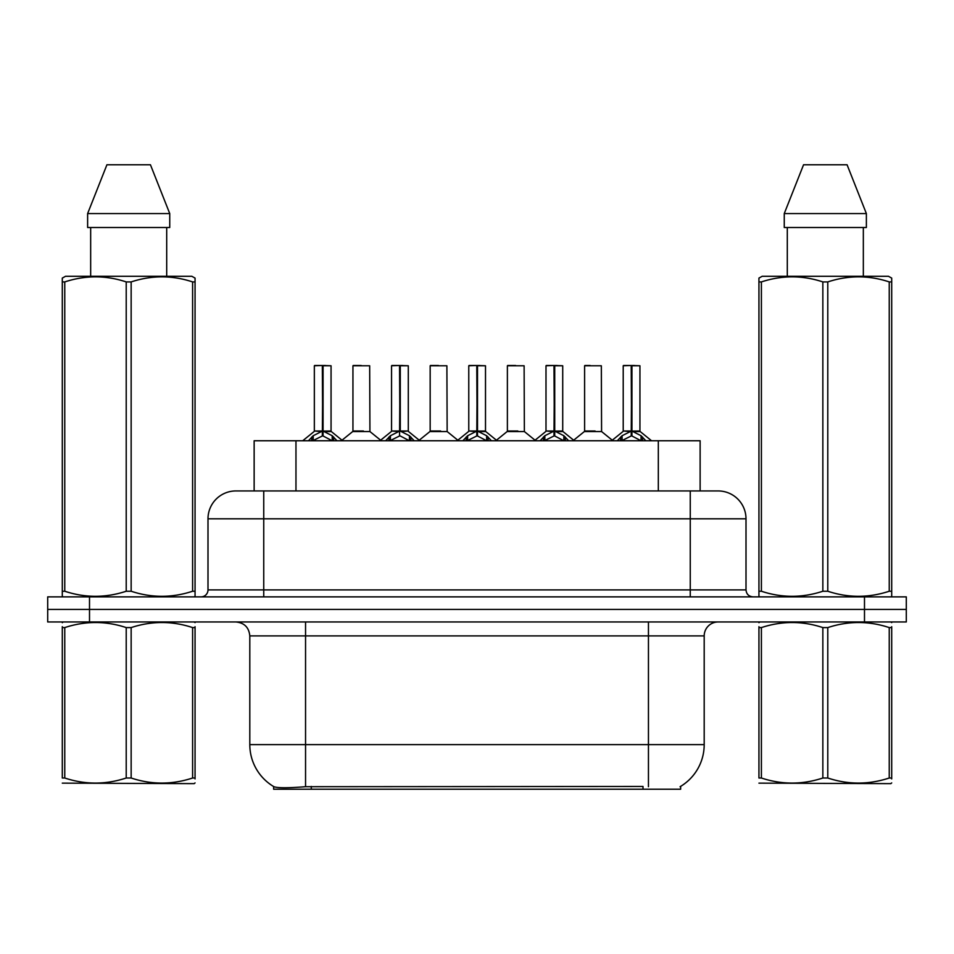 <?xml version="1.0" encoding="UTF-8"?>
<svg xmlns="http://www.w3.org/2000/svg" width="954" height="954" viewBox="0 0 954 954"><rect width="100%" height="100%" fill="white"/><g stroke="black" fill="none" stroke-linecap="round" stroke-linejoin="round"><path stroke-width="1.43" d="M254.146 490.94L254.146 440.76L700.129 440.76L700.129 490.94M680.643 786.37L680.643 789.22L273.643 789.22L273.643 786.537M249.805 744.621L305.554 744.621L305.554 635.901L249.805 635.901L249.805 744.621A48.785 48.785 0 0 0 273.917 786.704C277.531 788.099 288.072 788.099 305.554 786.704L642.865 786.454M680.083 786.704A48.785 48.785 0 0 0 704.195 744.621L704.195 635.901A13.94 13.94 0 0 1 718.135 621.96M89.509 596.87L906.3 596.87L906.3 609.415L47.7 609.415L47.7 621.96L89.509 621.96L89.509 609.415L47.7 609.415L47.7 596.87L89.509 596.87L89.509 609.415L906.3 609.415L906.3 621.96L89.509 621.96M236.294 490.94L718.135 490.94A27.881 27.881 0 0 1 746.004 518.809L746.004 589.906C746.422 594.139 748.747 596.453 752.98 596.87M235.865 490.94A27.881 27.881 0 0 0 207.996 518.809L207.996 589.906A6.964 6.964 0 0 1 201.02 596.87M246.263 490.94L245.631 490.94M308.428 440.76L313.198 435.728L322.333 431.113L322.333 435.978L322.822 365.489L331.062 365.776L331.062 431.005L323.072 431.113L332.207 435.728L336.977 440.76M314.343 365.776L322.345 365.489L314.343 365.776L314.343 431.005L322.333 431.113M323.072 431.113L323.072 435.978L322.822 431.005L331.324 431.554L323.99 431.554M322.345 365.489L322.822 431.005M331.062 365.776L323.072 365.776L323.072 431.005M322.583 365.489L314.617 365.489M322.333 365.776L322.702 431.005M319.912 365.489L325.493 365.489M332.183 440.772L323.072 435.978M322.333 435.978L314.546 439.83M363.426 431.005L360.946 431.005M352.944 365.776L369.675 365.776L369.925 431.554L352.694 431.554L361.316 431.005L352.944 431.005L352.944 365.776L369.675 365.776M361.196 365.489L353.23 365.489M385.643 440.76L390.424 435.728L399.559 431.113L399.559 435.978L400.048 365.489L408.288 365.776L408.288 431.005L400.286 431.113L409.421 435.728L414.203 440.76M391.557 365.776L399.571 365.489L391.557 365.776L391.557 431.005L399.559 431.113M400.286 431.113L400.275 365.489M399.571 365.489L400.048 431.005M399.798 365.489L391.832 365.489M399.559 365.776L399.917 431.005M397.138 365.489L402.707 365.489M409.397 440.772L400.286 435.978M399.559 435.978L391.772 439.83M462.857 440.76L467.639 435.728L476.773 431.113L476.773 435.978L477.262 365.489L485.503 365.776L485.503 431.005L477.501 431.113L486.635 435.728L491.417 440.76M468.772 365.776L476.785 365.489L468.772 365.776L468.772 431.005L476.773 431.113M477.501 431.113L477.501 435.978L477.262 431.005L485.753 431.554L478.419 431.554M476.785 365.489L477.262 431.005M485.503 365.776L477.501 365.776L477.501 431.005M477.012 365.489L469.058 365.489M476.773 365.776L477.143 431.005M474.353 365.489L479.922 365.489M486.623 440.772L477.501 435.978M476.773 435.978L468.986 439.83M540.083 440.76L544.853 435.728L553.988 431.113L553.988 435.978L554.477 365.489L562.717 365.776L562.717 431.005L554.727 431.113L563.862 435.728L568.632 440.76M545.998 365.776L554 365.489L545.998 365.776L545.998 431.005L553.988 431.113M554.727 431.113L554.727 435.978L554.477 431.005L562.979 431.554L555.645 431.554M554 365.489L554.477 431.005M562.717 365.776L554.727 365.776L554.727 431.005M554.238 365.489L546.272 365.489M553.988 365.776L554.357 431.005M551.567 365.489L557.148 365.489M563.838 440.772L554.727 435.978M553.988 435.978L546.201 439.83M617.298 440.76L622.08 435.728L631.214 431.113L631.214 435.978L631.703 365.489L639.943 365.776L639.943 431.005L631.942 431.113L641.076 435.728L645.858 440.76M623.212 365.776L631.226 365.489L623.212 365.776L623.212 431.005L631.214 431.113M631.942 431.113L631.942 435.978L631.703 431.005L640.194 431.554L632.86 431.554M631.226 365.489L631.703 431.005M639.943 365.776L631.942 365.776L631.942 431.005M631.453 365.489L623.487 365.489M631.214 365.776L631.572 431.005M628.793 365.489L634.362 365.489M641.052 440.772L631.942 435.978M631.214 435.978L623.427 439.83M440.641 431.005L438.16 431.005M430.171 365.776L446.889 365.776L447.152 431.554L429.908 431.554L438.53 431.005L430.171 431.005L430.171 365.776L446.889 365.776M438.411 365.489L430.445 365.489M517.855 431.005L515.387 431.005M507.385 365.776L524.116 365.776L524.366 431.554L507.134 431.554L515.744 431.005L507.385 431.005L507.385 365.776L524.116 365.776M515.625 365.489L507.659 365.489M595.081 431.005L592.601 431.005M584.599 365.776L601.33 365.776L601.58 431.554L584.349 431.554L592.971 431.005L584.611 431.005L584.599 365.776L601.33 365.776M590.18 365.489L584.885 365.489M195.057 782.912L194.187 783.639L62.296 783.139M195.057 778.917L195.057 778.011C195.057 784.76 195.057 784.76 195.057 778.011L192.601 778.011L192.601 627.589C172.197 620.839 151.71 620.839 131.151 627.589L126.214 627.589C105.822 620.839 85.335 620.839 64.765 627.589L62.296 627.589C62.296 620.839 62.296 620.839 62.296 627.589L62.296 626.683M131.151 627.589L131.151 778.011C151.543 784.76 172.03 784.76 192.601 778.011M131.151 778.011L126.214 778.011L126.214 627.589M195.057 626.683L195.057 627.589C195.057 620.839 195.057 620.839 195.057 627.589L192.601 627.589M195.057 622.604L194.187 621.96M63.167 621.96L62.296 622.688M195.057 627.589L195.057 778.011M64.765 627.589L64.765 778.011L62.296 778.011L62.296 627.589M64.765 778.011C85.168 784.76 105.644 784.76 126.214 778.011M62.296 778.011C62.296 784.76 62.296 784.76 62.296 778.011M891.704 782.912L890.833 783.639L758.943 783.139M891.704 778.917L891.704 778.011C891.704 784.76 891.704 784.76 891.704 778.011L889.235 778.011L889.235 627.589C868.832 620.839 848.356 620.839 827.786 627.589L822.849 627.589C802.457 620.839 781.97 620.839 761.399 627.589L758.943 627.589C758.943 620.839 758.943 620.839 758.943 627.589L758.943 626.683M827.786 627.589L827.786 778.011C848.178 784.76 868.665 784.76 889.235 778.011M827.786 778.011L822.849 778.011L822.849 627.589M891.704 626.683L891.704 627.589C891.704 620.839 891.704 620.839 891.704 627.589L889.235 627.589M891.704 622.604L890.833 621.96M759.813 621.96L758.943 622.688M891.704 627.589L891.704 778.011M761.399 627.589L761.399 778.011L758.943 778.011L758.943 627.589M761.399 778.011C781.803 784.76 802.29 784.76 822.849 778.011M758.943 778.011C758.943 784.76 758.943 784.76 758.943 778.011M194.187 596.87L195.057 596.369L195.057 591.241L192.601 591.241L192.601 281.919C172.197 275.169 151.71 275.169 131.151 281.919L126.214 281.919C105.822 275.169 85.335 275.169 64.765 281.919L62.296 281.919L62.296 278.091L65.528 276.29L62.296 278.091L62.296 592.983M131.151 281.919L131.151 591.241C151.543 597.979 172.03 597.979 192.601 591.241M131.151 591.241L126.214 591.241L126.214 281.919M64.765 281.919L64.765 591.241C85.168 597.979 105.644 597.979 126.214 591.241M64.765 591.241L62.296 591.241L62.296 596.369L63.167 596.87M195.057 592.983L195.057 278.091L191.837 276.29L195.057 278.091L195.057 281.919L192.601 281.919M191.837 276.29L65.528 276.29M90.666 227.505L90.666 276.29M166.7 276.29L166.7 227.505M169.74 227.505L169.74 213.565L169.74 227.505L87.625 227.505L87.625 213.565L106.92 164.78L87.625 213.565L169.74 213.565L150.446 164.78L106.92 164.78M150.446 164.78L169.74 213.565M890.833 596.87L891.704 596.369L891.704 591.241L889.235 591.241L889.235 281.919C868.832 275.169 848.356 275.169 827.786 281.919L822.849 281.919C802.457 275.169 781.97 275.169 761.399 281.919L758.943 281.919L758.943 278.091L762.163 276.29L758.943 278.091L758.943 592.983M827.786 281.919L827.786 591.241C848.178 597.979 868.665 597.979 889.235 591.241M827.786 591.241L822.849 591.241L822.849 281.919M761.399 281.919L761.399 591.241C781.803 597.979 802.29 597.979 822.849 591.241M761.399 591.241L758.943 591.241L758.943 596.369L759.813 596.87M891.704 592.983L891.704 278.091L888.472 276.29L891.704 278.091L891.704 281.919L889.235 281.919M888.472 276.29L762.163 276.29M787.3 227.505L787.3 276.29M863.334 276.29L863.334 227.505L863.334 276.29M866.375 227.505L866.375 213.565L866.375 227.505L784.26 227.505L784.26 213.565L803.554 164.78L784.26 213.565L866.375 213.565L847.08 164.78L803.554 164.78M847.08 164.78L866.375 213.565M643.008 789.22L643.008 786.454M311.278 789.22L311.278 786.454M295.967 490.94L295.967 440.76M658.32 490.94L658.32 440.76M648.446 621.96L648.446 635.901L305.554 635.901L305.554 621.96M704.195 635.901L648.446 635.901L648.446 744.621L704.195 744.621M648.446 786.704L648.446 744.621L305.554 744.621L305.554 786.704M864.491 621.96L864.491 596.87M746.004 518.809L207.996 518.809M263.745 596.87L263.745 490.94M207.996 589.906L746.004 589.906M690.255 490.94L690.255 596.87M321.415 431.554L314.343 431.005L322.333 431.017M332.207 435.728L332.207 440.76M333.661 437.004L333.661 440.76M313.198 435.728L313.198 440.76M311.743 437.004L311.743 440.76M398.641 431.554L391.557 431.005L399.559 431.017M400.286 431.017L408.276 431.005L401.205 431.554M408.288 365.776L400.286 365.776M409.421 435.728L409.421 440.76M410.888 437.004L410.888 440.76M390.424 435.728L390.424 440.76M388.958 437.004L388.958 440.76M475.855 431.554L468.784 431.005L476.773 431.017M486.635 435.728L486.635 440.76M488.102 437.004L488.102 440.76M467.639 435.728L467.639 440.76M466.172 437.004L466.172 440.76M553.07 431.554L545.998 431.005L553.988 431.017M563.862 435.728L563.862 440.76M565.317 437.004L565.317 440.76M544.853 435.728L544.853 440.76M543.398 437.004L543.398 440.76M630.296 431.554L623.212 431.005L631.214 431.017M641.076 435.728L641.076 440.76M642.543 437.004L642.543 440.76M622.08 435.728L622.08 440.76M620.613 437.004L620.613 440.76M249.805 635.901C248.982 627.434 244.331 622.783 235.865 621.96M314.081 431.554L302.716 440.76M331.324 431.554L342.689 440.76M352.694 431.554L342.009 440.211M369.925 431.554L380.622 440.211M391.307 431.554L379.942 440.76M408.539 431.554L419.903 440.76M468.521 431.554L457.157 440.76M485.753 431.554L497.129 440.76M545.736 431.554L534.371 440.76M562.979 431.554L574.344 440.76M622.962 431.554L611.586 440.76M640.194 431.554L651.558 440.76M429.908 431.554L419.223 440.211M447.152 431.554L457.837 440.211M507.134 431.554L496.45 440.211M524.366 431.554L535.051 440.211M584.349 431.554L573.664 440.211M601.58 431.554L612.277 440.211"/></g></svg>

